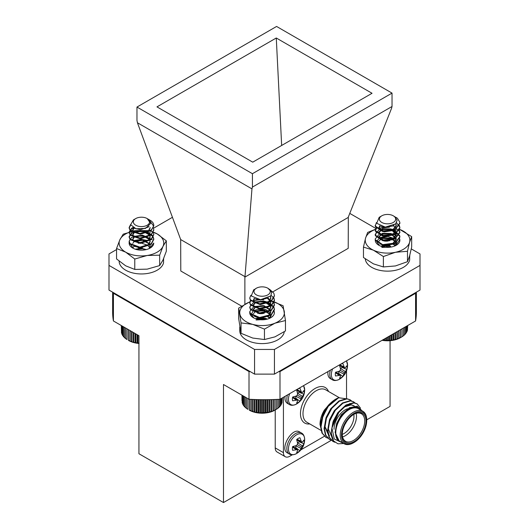 <?xml version="1.0" encoding="UTF-8"?>
<svg xmlns="http://www.w3.org/2000/svg" width="529" height="529" viewBox="0 0 529 529"><rect width="100%" height="100%" fill="white"/><g stroke="black" fill="none" stroke-linecap="round" stroke-linejoin="round"><path stroke-width="0.79" d="M135.252 249.192L141.435 248.273L146.315 249.569M133.063 248.253L130.458 244.021M133.129 248.293L132.746 247.03M138.175 243.234L141.435 243.148L147.584 245.185L149.78 247.698M138.175 247.79L142.321 247.797M146.718 240.358L141.435 239.346L133.129 240.669M149.568 248.379L153.754 243.042A12.312 7.108 -0 0 1 150.143 248.068A12.312 7.108 -0 0 1 132.726 248.068A12.312 7.108 -0 0 1 129.255 241.998M149.271 230.611L135.662 230.604A22.311 12.881 -0 0 0 119.891 239.71A22.311 12.881 -0 0 0 125.664 252.148A22.311 12.881 -0 0 0 147.207 255.481A22.311 12.881 -0 0 0 162.985 246.375A22.311 12.881 -0 0 0 157.212 233.937A22.311 12.881 -0 0 0 153.284 232.132M135.662 230.604L123.224 234.155L119.891 239.71L116.552 248.518L125.664 252.148L134.769 259.031L147.207 255.481L159.652 255.183L159.652 265.591L162.985 260.037L166.318 251.229L166.318 240.821L157.212 233.937L150.11 230.849M159.652 255.183L162.985 246.375L166.318 240.821M116.552 248.518L116.552 258.926L125.664 265.809L134.769 269.44L147.207 269.142L159.652 265.591M134.769 259.031L134.769 269.44M119.131 261.174A22.311 12.881 -0 0 0 140.033 273.929A22.311 12.881 -0 0 0 163.547 262.787L163.547 258.774M163.679 258.456L163.547 260.116M269.572 289.297L273.797 293.119L274.419 295.572L271.291 300.836L259.594 303.825L250.409 299.85L249.787 297.847L250.885 295.242M273.89 297.853L274.419 300.122L271.291 305.392L259.594 308.374L250.409 304.4L249.787 302.403L250.607 300.135M273.89 302.409L274.419 304.678L271.291 309.948L259.594 312.93L250.409 308.956L249.787 306.952L253.589 302.403M253.986 302.224L264.612 301.285L268.454 302.396L273.797 306.78L274.419 309.234L271.291 314.497L259.594 317.486L250.409 313.512L249.787 311.508L253.589 306.959M253.986 306.78L262.615 305.583M262.615 319.245L265.055 319.582M274.412 295.856L271.291 301.411L259.594 304.393L250.409 300.419L249.8 298.131M271.179 295.361L273.797 298.244L274.419 300.697L271.291 305.96L259.594 308.949L250.409 304.969L249.787 302.965L250.832 300.419M267.839 298.164L273.797 302.793L274.419 305.253L271.291 310.516L259.594 313.499L250.409 309.525L249.787 307.521L250.832 304.975M256.863 301.914L265.28 301.986M267.74 302.687L273.797 307.349L274.419 309.802L271.291 315.066L259.594 318.055L250.409 314.081L249.787 311.508M260.559 319.741L262.351 319.794M256.691 295.05A8.133 4.695 0 0 0 268.011 294.772A8.133 4.695 0 0 0 267.853 288.232A8.133 4.695 0 0 0 267.522 288.047A8.133 4.695 0 0 0 256.353 288.232A8.133 4.695 0 0 0 256.691 295.05M267.853 288.232L271.648 292.074L270.815 295.883L260.539 299.705L251.275 295.995L253.689 289.773L254.766 289.317A8.689 5.019 180 0 1 255.957 288.457L256.353 288.232M268.441 297.847L260.334 300.069L255.408 298.852M270.286 296.478L270.795 298.416L268.587 302.29L260.334 304.625L253.847 302.039L253.411 300.697L254.614 298.548M267.443 298.356L270.359 301.173L270.795 302.972L268.587 306.846L260.334 309.174L253.847 306.595L253.411 305.246L255.619 302.436L263.872 301.629L270.359 305.729L270.795 307.528L268.587 311.402L260.334 313.73L253.847 311.145L253.411 309.802L255.619 306.992L263.872 306.179L270.359 310.278L270.795 312.077L268.587 315.952L260.334 318.286L254.535 316.461M254.76 312.09L255.619 311.548L263.872 310.735L270.088 314.365M270.458 315.053L270.762 316.567M267.31 316.494L269.545 318.213M259.309 319.615L263.402 319.754M270.471 296.286L270.795 297.847L268.587 301.722L260.334 304.056L253.847 301.47L253.411 300.122L254.198 298.356M267.972 298.105L270.359 300.604L270.795 302.403L268.587 306.278L260.334 308.605L253.847 306.026L253.411 304.678L255.619 301.867L263.872 301.061L270.359 305.16L270.795 306.952L268.587 310.827L260.334 313.161L253.847 310.576L253.411 309.227L255.619 306.423L263.872 305.61L270.359 309.71L270.795 311.508L268.587 315.383L260.334 317.711L256.856 317.116M253.411 313.783L255.619 310.979L263.872 310.166L270.259 314.081M270.63 314.947L270.795 316.064M267.912 316.282L269.81 317.955M257.663 319.324L265.108 319.576M276.422 409.287L274.941 410.14A18.151 10.481 180 0 1 249.271 410.14L254.389 412.031L260.182 412.918L268.104 412.415L273.433 410.828L276.422 409.287L276.422 399.435M246.488 397.795L246.488 408.454L247.903 409.353L247.903 398.615M245.238 397.074L245.238 407.469L246.653 408.448M244.173 396.459L244.173 406.417L245.555 407.482M243.307 395.963L243.307 405.307L244.636 406.451M242.646 395.58L242.646 404.149L243.307 404.797M242.196 395.322L242.196 402.959L242.646 403.455M241.971 395.189L242.196 402.04M241.958 395.183L241.971 400.539M282.036 401.921L282.248 397.953M281.607 403.343L282.036 402.86L282.036 398.072M280.959 404.692L281.607 404.05L281.607 398.324M279.636 406.365L280.959 405.214L280.959 398.694M278.737 407.396L280.112 406.325L280.112 399.183M277.652 408.375L279.061 407.383L279.061 399.302M276.396 409.274L277.831 408.375L277.831 399.369M274.981 410.101L274.981 399.501M274.862 410.101L274.862 399.501M273.433 410.828L273.433 399.554M273.162 410.821L273.162 399.567M271.754 411.463L271.754 399.607M271.337 411.436L271.337 399.62M269.969 411.998L269.969 399.653M269.413 411.939L269.413 399.659M268.104 412.415L268.104 399.686M267.409 412.322L267.409 399.693M266.166 412.719L266.166 399.706M265.346 412.58L265.346 399.706M264.189 412.904L264.189 399.706M263.244 412.713L263.244 399.706M262.186 412.97L262.186 399.699M261.134 412.719L261.134 399.686M260.182 412.918L260.182 399.673M259.031 412.594L259.031 399.653M258.198 412.739L258.198 399.633M256.968 412.349L256.968 399.6M256.261 412.441L256.261 399.58M254.958 411.972L254.958 399.534M254.389 412.031L254.389 399.514M253.027 411.483L253.027 399.455M252.597 411.516L252.597 399.441M251.196 410.881L251.196 399.369M250.911 410.888L250.911 399.355M249.476 410.167L249.476 399.276M249.344 410.16L249.344 399.269M396.148 217.459A12.312 7.108 180 0 1 396.247 217.518A12.312 7.108 180 0 1 397.418 218.298L399.772 222.101L399.858 223L394.899 229.388L382.665 230.968L375.312 226.028L376.384 222.597M399.322 225.288L399.858 227.556L394.899 233.937L382.665 235.524L375.312 230.584L376.04 227.563M399.322 229.844L399.858 232.099L394.899 238.493L382.665 240.08L375.312 235.134L375.226 234.4L379.042 229.837M379.425 229.665L392.419 229.295L393.893 229.831L399.772 235.762L399.858 236.661L394.899 243.049L382.665 244.629L375.312 239.69L375.226 238.943L379.042 234.393M379.425 234.221L392.419 233.851L396.181 235.577M399.322 238.949L399.739 240.133M386.487 246.6L390.805 247.089M399.845 223.291L394.899 229.956L382.665 231.543L375.312 226.597L375.24 225.566M396.552 222.735L399.772 227.219L399.858 228.111L394.899 234.506L382.665 236.093L375.312 231.153L376.264 227.854M393.239 225.592L399.772 231.775L399.858 232.674L394.899 239.062L382.665 240.649L375.312 235.703L376.264 232.403M382.374 229.328L390.726 229.427M393.173 230.122L399.772 236.331L399.858 237.23L394.899 243.618L382.665 245.198L375.312 240.259L375.226 238.943M385.119 247.202L388.696 247.314M381.019 221.935A8.133 4.695 0 0 0 392.399 222.894A8.133 4.695 0 0 0 394.065 216.328A8.133 4.695 0 0 0 393.292 215.812A8.133 4.695 0 0 0 381.793 215.812A8.133 4.695 0 0 0 381.019 221.935M397.418 218.298L394.846 216.771M393.292 215.812L394.938 216.837L397.12 220.302L395.659 223.899L385.304 227.113L376.701 223.291L379.2 217.307L381.29 216.103A8.689 5.019 180 0 1 381.396 216.037L381.793 215.812M394.105 225.116L392.736 226.002L384.1 227.344L380.748 226.22M395.692 223.866L396.234 225.85L392.736 230.551L384.1 231.894L378.909 228.634L380.08 225.956M396.234 229.837L392.736 235.107L384.1 236.45L378.909 233.183L378.85 232.681L382.348 229.335L390.984 229.513L396.175 234.294L396.234 234.949L392.736 239.663L384.1 241.006L378.909 237.739L378.85 237.237L382.348 233.891L390.984 234.063L396.175 238.85L396.234 239.505L392.736 244.213L384.1 245.555L379.967 243.889M380.199 239.518L382.348 238.44L390.984 238.619L395.527 241.793M395.897 242.494L396.221 244.372M392.749 243.929L395.084 245.754M384.345 247.096L389.271 247.274M395.877 223.668L396.234 225.275L392.736 229.983L384.1 231.325L378.909 228.059L379.663 225.764M396.234 229.824L392.736 234.539L384.1 235.881L378.909 232.615L378.85 232.112L382.348 228.766L390.984 228.945L396.175 233.725L396.234 234.387L392.736 239.095L384.1 240.437L378.909 237.171L378.85 236.668L382.348 233.322L390.984 233.494L396.175 238.281L396.234 238.943L392.736 243.644L384.1 244.987L382.368 244.57M378.85 241.224L382.348 237.871L390.984 238.05L395.692 241.508M396.069 242.388L396.062 244.636M393.358 243.71L395.342 245.516M382.91 246.812L390.786 247.096M382.553 339.949L385.767 340.504L391.744 340.279L397.319 339.003L401.967 336.801L400.374 337.72A18.151 10.481 180 0 1 382.09 340.306M407.495 329.395L407.694 325.527M407.079 330.823L407.495 330.354L407.495 325.639M406.451 332.172L407.079 331.544L407.079 325.877M405.135 333.865L406.451 332.708L406.451 326.241M404.242 334.903L405.617 333.832L405.617 326.724M403.171 335.882L404.586 334.89L404.586 327.319M401.928 336.794L403.363 335.889L403.363 328.026M398.985 338.362L398.985 330.552M398.727 338.355L398.727 330.704M400.42 329.726L400.42 337.628M400.526 337.621L400.526 329.666M401.967 336.801L401.967 328.833M397.319 339.003L397.319 331.518M396.909 338.977L396.909 331.756M395.54 339.539L395.54 332.543M394.991 339.486L394.991 332.86M393.675 339.968L393.675 333.62M392.987 339.876L392.987 334.017M391.744 340.279L391.744 334.731M390.931 340.14L390.931 335.201M389.767 340.478L389.767 335.875M388.835 340.286L388.835 336.411M387.77 340.55L387.77 337.033M386.725 340.299L386.725 337.634M385.767 340.504L385.767 338.19M384.623 340.187L384.623 338.844M383.783 340.332L383.783 339.334M153.681 226.194L148.828 219.509L151.109 220.897A12.312 7.108 180 0 1 153.774 225.314A12.312 7.108 180 0 1 153.681 226.194L151.281 229.983L139.94 233.507L130.114 229.976L129.149 227.496L130.597 224.514M153.251 227.503L153.774 229.771L151.281 234.539L139.94 238.063L130.114 234.532L129.149 232.052L131.642 228.237L132.944 227.496M153.251 232.052L153.774 234.327L151.281 239.088L139.94 242.613L130.114 239.082L129.149 236.602L131.642 232.786L142.982 230.783L147.803 232.039M147.829 232.052L152.808 235.828L153.774 238.883L151.281 243.644L139.94 247.169L130.114 243.638L129.149 241.158L131.642 237.342L142.982 235.332L152.154 239.544M153.767 225.539L151.281 230.551L139.94 234.076L130.114 230.545L129.149 228.065L130.729 224.964M153.767 230.055L151.281 235.107L139.94 238.632L130.114 235.101L129.149 232.615L131.642 228.806L133.5 227.82M153.767 234.612L151.281 239.657L139.94 243.181L130.114 239.65L129.149 237.171L131.642 233.355L133.599 232.337M136.204 231.563L144.615 231.623M147.102 232.337L152.808 236.397L153.774 239.452L151.281 244.213L139.94 247.737L130.114 244.206L129.149 241.727L130.194 239.174M136.204 236.119L144.536 236.159M133.394 221.32A8.133 4.695 0 0 0 140.456 226.557A8.133 4.695 0 0 0 149.528 222.478A8.133 4.695 0 0 0 147.214 218.576A8.133 4.695 0 0 0 135.715 218.576A8.133 4.695 0 0 0 133.394 221.32M148.828 219.509L148.14 219.138M147.214 218.576L150.613 223.443L145.429 228.435L136.019 228.786L130.65 224.719L133.434 219.892L135.715 218.576M149.033 226.359L148.391 227.014L140.383 229.725L134.287 228.197M150.15 228.065L148.391 231.57L140.383 234.274L133.453 232.006L132.772 230.34L134.075 228.105M136.198 246.765L140.383 247.367L148.391 244.656L150.15 241.158L149.469 238.923L142.539 235.134L134.531 236.324L132.772 238.877L133.453 240.55L140.383 242.818L148.391 240.106L150.15 236.602L149.469 234.367L142.539 230.578L134.531 231.775L132.772 234.327L133.453 235.994L140.383 238.262L148.391 235.55L150.15 232.052L148.391 236.119L140.383 238.83L133.453 236.562L132.772 234.896L134.531 232.343L142.539 231.147L149.469 234.936L150.15 237.177L148.391 240.675L140.383 243.386L133.453 241.118L132.772 239.445L134.531 236.893L142.539 235.703L149.469 239.492L150.15 241.727L148.391 245.225L140.383 247.936L133.903 246.117M134.121 241.733L142.539 240.259L149.449 244.008M149.819 244.696L149.985 247.407M132.898 247.83L134.207 246.223M150.15 227.496L148.391 230.994L140.383 233.706L133.453 231.438L132.772 229.771L133.658 227.906M132.772 243.433L134.531 240.88L142.539 239.69L149.621 243.724M149.985 244.59L150.15 245.714L149.191 248.366M135.788 249.357L142.539 248.795L145.773 249.695M138.935 343.46A18.151 10.481 180 0 1 128.626 340.491L133.334 342.276L139.094 343.235M125.545 327.973L125.545 338.586L126.98 339.499M124.341 327.272L124.341 337.588L125.75 338.586M123.317 326.684L123.317 336.517L124.685 337.601M122.497 326.214L122.497 335.399L123.812 336.563M121.882 325.857L121.882 334.229L122.497 334.85M121.485 325.626L121.485 333.032L121.882 333.488M121.306 325.527L121.485 332.053M137.924 342.898L137.924 335.115M137.117 343.03L137.117 334.652M135.867 342.62L135.867 333.931M135.193 342.713L135.193 333.541M133.87 342.223L133.87 332.781M133.334 342.276L133.334 332.47M131.959 341.708L131.959 331.676M131.562 341.727L131.562 331.445M130.154 341.073L130.154 330.632M129.903 341.079L129.903 330.486M128.468 340.339L128.468 329.66M128.368 340.332L128.368 329.6M126.927 339.506L126.927 328.774M384.411 241.052L388.24 241.045M381.469 246.408L388.24 245.601M379.214 245.456L376.628 241.442L379.829 237.587L387.195 236.251L394.389 238.539M396.71 241.951L395.064 245.773M379.194 245.443L378.876 244.286M382.963 240.761L386.712 240.358L389.774 240.755M380.814 246.177L385.37 244.94M387.261 244.94L389.774 245.311M381.812 247.433L391.361 246.997M390.693 246.137L386.355 245.681L382.322 246.078M387.261 241.145L385.363 241.151M387.261 236.589L379.088 238.01M399.878 240.265L399.818 239.531A12.312 7.108 0 0 0 399.514 238.506M395.632 245.601L399.818 239.531A12.312 7.108 0 0 1 399.878 240.232A12.312 7.108 0 0 1 397.087 244.742A12.312 7.108 0 0 1 396.274 245.258A12.312 7.108 0 0 1 378.857 245.258A12.312 7.108 0 0 1 375.299 239.624M375.246 229.493A22.311 12.881 0 0 0 365.552 238.136A22.311 12.881 0 0 0 373.421 250.191A22.311 12.881 0 0 0 395.434 252.287A22.311 12.881 0 0 0 409.578 242.328A22.311 12.881 0 0 0 401.716 230.274A22.311 12.881 0 0 0 398.939 229.15M388.405 227.364A22.311 12.881 0 0 0 379.703 228.178L389.549 227.146M375.259 229.381L367.648 232.429L365.552 238.136L363.463 247.103L373.421 250.191L383.38 256.532L395.434 252.287L407.482 251.288L407.482 261.696L409.578 255.983L411.674 247.023L411.674 236.615L399.54 229.328M407.482 251.288L409.578 242.328L411.674 236.615M363.463 247.103L363.463 257.511L373.421 263.852L383.38 266.94L395.434 265.948L407.482 261.696M383.38 256.532L383.38 266.94M390.984 247.063A12.312 7.108 0 0 0 389.853 246.904M259.27 313.644L262.47 313.657M256.215 318.941L259.051 318.227L264.414 318.557M249.82 311.951A12.312 7.108 0 0 0 253.358 317.717A12.312 7.108 0 0 0 270.775 317.717A12.312 7.108 0 0 0 273.255 315.661L271.503 317.241M253.768 317.942L251.288 314.629L252.935 311.178M258.655 309.009L265.869 309.703L270.63 313.201M271.086 314.643L269.294 318.432M253.556 317.803L253.378 316.931M257.649 313.36L264.156 313.373M255.507 318.703L259.051 317.658L265.697 318.372L267.35 319.106M256.096 319.985L265.783 319.463M265.836 318.927L256.849 318.716M266.986 310.139L257.795 309.432L253.867 310.53M274.379 312.811L273.619 310.219L269.929 318.16M273.255 315.661A12.312 7.108 0 0 0 274.379 312.685A12.312 7.108 0 0 0 273.619 310.219M249.827 301.92A22.311 12.881 0 0 0 249.179 302.178A22.311 12.881 0 0 0 239.855 313.876A22.311 12.881 0 0 0 252.743 324.389A22.311 12.881 0 0 0 274.961 323.199A22.311 12.881 0 0 0 284.278 311.502A22.311 12.881 0 0 0 271.39 300.988L283.088 305.722L285.468 320.528L285.468 330.936L274.961 336.861L264.447 339.532L252.743 338.051L241.045 333.316L238.665 318.504L238.665 308.103L241.045 322.908L241.045 333.316M263.561 299.837A22.311 12.881 0 0 0 253.417 300.816M249.179 302.178L238.665 308.103M258.906 299.606L253.411 300.73M241.045 322.908L252.743 324.389L264.447 329.124L264.447 339.532M264.447 329.124L274.961 323.199L285.468 320.528M365.281 258.886A22.311 12.881 -0 0 0 386.62 271.132A22.311 12.881 -0 0 0 409.677 259.977L409.677 255.633M387.988 241.012A22.311 12.881 -0 0 0 384.874 241.105M409.81 255.143L409.677 257.306M239.756 326.935L239.756 330.718A22.311 12.881 -0 0 0 260.579 343.572A22.311 12.881 -0 0 0 284.179 332.43L284.179 331.822M112.631 292.18L112.631 312.024A151.876 87.682 0 0 0 113.424 320.971L138.935 335.703L138.935 453.737L223.489 502.55L331.399 440.247M354.099 442.442A17.847 10.302 120 0 0 366.716 420.581A17.847 10.302 120 0 0 354.099 413.301A17.847 10.302 120 0 0 341.483 435.155A17.847 10.302 120 0 0 354.099 442.442L353.471 442.806A18.74 10.818 -60 0 1 344.101 443.732A18.74 10.818 -60 0 1 340.22 435.155A18.74 10.818 -60 0 1 348.399 416.297A18.74 10.818 -60 0 1 362.841 411.278A18.74 10.818 -60 0 1 366.716 419.854L390.065 406.378L390.065 340.689M223.489 502.55L223.489 384.517L249.007 399.25L249.007 371.563L113.424 293.284A151.876 87.682 180 0 1 113.299 292.563M249.007 371.563A151.876 87.682 0 0 0 250.257 371.636M278.743 371.636A151.876 87.682 0 0 0 280 371.563L415.582 293.284A151.876 87.682 180 0 0 415.708 292.563M249.007 399.25A151.876 87.682 0 0 0 280 399.25L415.582 320.971A151.876 87.682 0 0 0 416.376 312.024L416.376 292.173M113.424 293.284L113.424 320.971M415.582 320.971L415.582 293.284M280 371.563L280 399.25M285.276 456.725L277.077 451.991A8.92 5.151 -60 0 1 275.225 447.904L283.432 452.639A8.92 5.151 120 0 0 285.276 456.725A8.92 5.151 120 0 0 289.74 456.282L292.286 454.814M275.225 409.975L275.225 447.904M345.252 423.855A3.571 2.063 120 0 0 346.197 422.215M338.183 373.752A6.877 3.968 120 0 0 338.679 373.342L342.812 376.456A8.312 4.801 -60 0 1 339.558 378.334L340.504 376.093L340.24 375.279L336.027 372.151M338.686 371.431L338.679 373.342M340.24 375.279L335.538 376.007A8.312 4.801 -60 0 1 335.538 372.251L339.076 371.305L340.24 370.326L340.504 368.825L339.558 365.288A8.312 4.801 -60 0 1 342.812 363.41L344.531 367.847L345.364 367.668L346.832 365.731A8.312 4.801 -60 0 1 346.832 369.487L342.071 367.463L340.425 368.429M342.071 367.463A6.877 3.968 120 0 0 342.184 366.828M339.076 375.266L335.446 372.72M343.936 366.848L339.916 364.97M344.531 367.847L339.717 365.764M346.832 369.487L345.364 371.636L340.445 368.402M345.364 371.636L344.531 372.8L340.24 370.326M344.531 372.8L343.936 374.109L338.679 371.464M343.936 374.109L342.812 376.456M339.605 379.167L339.605 379.167A11.466 6.619 -60 0 1 339.598 379.167A11.466 6.619 -60 0 1 339.473 379.24A11.466 6.619 -60 0 1 332.377 378.513A11.466 6.619 -60 0 1 332.602 368.878M346.343 360.943A11.466 6.619 -60 0 1 347.579 365.354L347.579 365.354C347.282 371.378 344.624 375.98 339.598 379.167M327.947 371.57C327.59 375.035 328.397 377.389 330.361 378.638L332.272 379.736A12.134 7.009 -60 0 1 330.361 370.174M295.275 398.522A6.877 3.968 120 0 0 295.771 398.112L299.903 401.227A8.312 4.801 -60 0 1 296.65 403.105L297.602 400.863L297.331 400.05L293.119 396.922M295.784 396.201L295.771 398.112M297.331 400.05L292.63 400.784A8.312 4.801 -60 0 1 292.63 397.028L296.174 396.076L297.331 395.097L297.602 393.602L296.65 390.058A8.312 4.801 -60 0 1 299.903 388.18L301.629 392.617L302.462 392.445L303.93 390.501A8.312 4.801 -60 0 1 303.93 394.257L299.163 392.234L297.516 393.199M299.163 392.234A6.877 3.968 120 0 0 299.275 391.599M296.174 400.036L292.537 397.491M301.034 391.619L297.014 389.741M301.629 392.617L296.809 390.534M303.93 394.257L302.462 396.406L297.543 393.173M302.462 396.406L301.629 397.577L297.331 395.097M301.629 397.577L301.034 398.879L295.771 396.234M301.034 398.879L299.903 401.227M303.434 385.72A11.466 6.619 -60 0 1 304.671 390.124C304.38 396.148 301.722 400.757 296.696 403.938A11.466 6.619 -60 0 1 296.69 403.938A11.466 6.619 -60 0 1 296.564 404.011A11.466 6.619 -60 0 1 289.475 403.283A11.466 6.619 -60 0 1 289.694 393.655M304.671 390.124L303.613 385.615M285.038 396.34C284.688 399.805 285.495 402.159 287.459 403.409L289.363 404.506A12.134 7.009 -60 0 1 287.459 394.945M295.275 448.07A6.877 3.968 120 0 0 295.771 447.653L299.903 450.768A8.312 4.801 -60 0 1 296.65 452.645L297.602 450.41L297.331 449.597L293.119 446.469M295.784 445.749L295.771 447.653M297.331 449.597L292.63 450.324A8.312 4.801 -60 0 1 292.63 446.569L296.174 445.616L297.331 444.638L297.602 443.143L296.65 439.599A8.312 4.801 -60 0 1 299.903 437.721L301.629 442.165L302.462 441.986L303.93 440.049A8.312 4.801 -60 0 1 303.93 443.798L299.163 441.781L297.516 442.74M299.163 441.781A6.877 3.968 120 0 0 299.275 441.146M296.174 449.584L292.537 447.038M301.034 441.16L297.014 439.288M301.629 442.165L296.809 440.082M303.93 443.798L302.462 445.954L297.543 442.72M302.462 445.954L301.629 447.117L297.331 444.638M301.629 447.117L301.034 448.427L295.771 445.782M301.034 448.427L299.903 450.768M296.564 453.558A11.466 6.619 -60 0 1 288.457 448.823A11.466 6.619 -60 0 1 296.65 434.785A11.466 6.619 -60 0 1 304.671 439.665L304.671 439.665C304.38 445.696 301.722 450.298 296.696 453.479A11.466 6.619 -60 0 1 296.69 453.485A11.466 6.619 -60 0 1 296.564 453.558L296.557 453.565C293.522 455.066 291.122 455.231 289.363 454.054A12.134 7.009 -60 0 1 289.363 440.042A12.134 7.009 -60 0 1 301.497 433.033L299.593 431.929C292.14 426.764 279.252 449.081 287.459 452.95L289.363 454.054M332.88 423.96L338.216 412.99L344.67 406.841L351.124 404.864L354.324 406.001M329.375 421.937L334.712 410.967L337.509 407.753M329.435 435.671L325.037 426.678L326.552 417.672L331.2 408.943L334.004 405.73M322.366 417.89L327.696 406.92L330.499 403.706M326.862 407.462L335.803 399.091A22.311 12.881 120 0 0 326.862 407.462L322.095 417.097L320.567 426.724L321.949 433.053L325.857 437.318M343.764 443.527L337.965 443.811L333.581 440.968L331.088 432.795L332.906 422.301L338.388 412.131L345.986 404.969L353.577 402.688L356.923 403.746M332.867 441.365L328.965 437.106L327.583 430.771L329.402 420.277L334.883 410.107L342.481 402.946L350.072 400.665L353.418 401.723M329.362 439.341L325.461 435.083L324.079 428.748L325.897 418.254L331.379 408.084L338.977 400.922L346.568 398.641L349.914 399.699M342.309 442.7L339.42 441.437C336.894 439.837 335.604 436.941 335.551 432.748L336.279 426.05L341.423 415.252L349.371 407.76L357.201 406.16L362.127 410.868M333.581 440.968A22.311 12.881 -60 0 1 331.914 427.968L334.268 439.004L342.633 442.952M331.914 427.968L338.831 412.389L346.422 405.221L354.02 402.939L357.141 403.865L360.527 408.163M334.85 442.257L333.085 441.497L329.402 437.357L328.02 431.029L329.838 420.529L335.32 410.359L342.918 403.197L350.515 400.916L353.643 401.848L355.237 403.124M331.452 440.267L329.574 439.467L325.897 435.334L324.515 429.006L326.333 418.505L331.815 408.335L339.413 401.174L347.004 398.892L350.132 399.818L351.732 401.094M327.947 438.243L326.076 437.45L322.392 433.311L321.01 426.982L322.829 416.482L328.311 406.312L338.639 397.748A22.311 12.881 120 0 0 335.803 399.091M320.025 424.39A19.633 11.334 -60 0 1 320.025 424.225A19.633 11.334 -60 0 1 324.422 409.988L320.025 424.562L321.731 431.618M347.685 398.972L338.639 397.748M324.422 409.988L330.46 403.138M339.42 441.437L335.115 432.497L336.636 423.491L341.278 414.762L349.894 407.469M331.604 429.839L333.257 421.091L337.773 412.739L344.234 406.589L350.687 404.612L353.782 405.644M353.557 405.525L354.218 406.014M331.828 437L328.106 428.45L329.62 419.444L334.268 410.716L341.813 403.938M328.602 435.169L324.601 426.427L326.115 417.421L330.764 408.692L338.302 401.914M321.09 424.284L322.637 415.325L327.259 406.669L329.455 404.07M331.471 402.291L333.541 400.85M342.237 434.719A16.776 9.687 -60 0 1 354.099 414.174A16.776 9.687 -60 0 1 365.962 421.018A16.776 9.687 -60 0 1 354.099 441.57A16.776 9.687 -60 0 1 342.237 434.719M342.243 434.349A15.883 9.172 120 0 0 345.53 441.259A15.883 9.172 120 0 0 361.413 432.094A15.883 9.172 120 0 0 361.413 413.751A15.883 9.172 120 0 0 353.782 414.359M334.037 429.257A15.883 9.172 -60 0 1 345.265 409.803A15.883 9.172 -60 0 1 347.474 408.778M356.169 413.361A15.883 9.172 -60 0 1 342.567 436.914M342.243 434.388A14.098 8.14 120 0 0 353.815 414.339M283.432 397.266L283.432 452.639M300.968 449.802L324.462 436.24M346.528 398.072L346.528 370.889M346.528 360.864L347.579 365.354M361.347 410.418A19.633 11.334 120 0 0 348.499 409.261A19.633 11.334 120 0 0 336.279 426.05M362.841 411.278L358.424 408.725A18.74 10.818 120 0 0 343.982 413.744A18.74 10.818 120 0 0 335.803 432.603A18.74 10.818 120 0 0 339.684 441.186L344.101 443.732M116.552 249.569L108.994 253.933L108.994 265.406L254.561 349.451L274.439 349.451L274.439 374.122L420.006 290.077L420.006 253.933L411.284 248.901M274.439 374.122L254.561 374.122L254.561 349.451M108.994 265.406L108.994 290.077L254.561 374.122M276.277 37.995L156.968 106.878L252.73 162.165L372.039 93.283L276.277 37.995L281.659 145.462M252.426 173.704L392.029 93.104L276.581 26.45L136.971 107.05L252.426 173.704L252.426 187.094L251.963 188.886L137.434 122.761L136.971 120.44L136.971 107.05M272.911 291.816L348.214 248.339L348.32 217.022L391.572 108.286L392.029 106.488L392.029 93.104M348.214 217.452L244.881 277.117L244.881 304.221M241.634 306.126L180.792 271L180.68 239.558L244.987 276.68L244.881 277.117M392.029 106.488L252.426 187.094M251.963 188.886L244.987 276.68M137.434 122.761L180.68 239.558M376.708 228.938L349.768 213.385M172.441 217.307L153.536 228.217M274.439 349.451L420.006 265.406M309.796 423.927A20.525 11.85 -60 0 1 304.717 399.362A20.525 11.85 -60 0 1 328.535 391.473M339.122 397.583L325.613 389.787A18.74 10.818 120 0 0 306.873 400.605A18.74 10.818 120 0 0 306.873 422.241L321.143 430.48M323.351 414.822A18.74 10.818 120 0 0 323.603 414.485M327.643 407.218A18.74 10.818 120 0 0 327.828 406.755M274.419 309.802L274.419 309.234M274.419 305.246L274.419 304.678M274.419 300.69L274.419 300.122M274.419 296.141L274.419 295.572M249.787 307.521L249.787 306.952M249.787 302.972L249.787 302.403M249.787 298.416L249.787 297.847M253.411 300.122L253.411 300.69M253.411 304.678L253.411 305.246M253.411 309.234L253.411 309.802M270.795 297.847L270.795 298.416M270.795 302.403L270.795 302.972M270.795 306.952L270.795 307.521M270.795 311.508L270.795 312.077M399.858 237.237L399.858 236.668M399.858 232.681L399.858 232.112M399.858 228.131L399.858 227.556M399.858 223.575L399.858 223.007M375.226 234.955L375.226 234.387M375.226 230.406L375.226 229.837M375.226 225.85L375.226 225.281M378.85 227.556L378.85 228.125M378.85 232.112L378.85 232.681M378.85 236.668L378.85 237.237M396.234 225.281L396.234 225.85M396.234 234.387L396.234 234.962M396.234 238.943L396.234 239.511M396.234 243.499L396.234 244.067M153.774 239.452L153.774 238.883M153.774 234.896L153.774 234.327M153.774 230.34L153.774 229.771M153.774 225.79L153.774 225.314M129.149 241.727L129.149 241.158M129.149 237.171L129.149 236.602M129.149 232.621L129.149 232.052M129.149 228.065L129.149 227.496M132.772 229.771L132.772 230.34M132.772 234.327L132.772 234.896M132.772 238.883L132.772 239.452M150.15 236.602L150.15 237.171M150.15 241.158L150.15 241.727M332.272 379.736C334.03 380.913 336.431 380.754 339.459 379.247M289.363 404.506C291.122 405.69 293.522 405.525 296.557 404.017M304.671 439.665C304.486 436.174 303.428 433.959 301.497 433.033M349.841 403.369L350.277 403.62M366.716 420.581L366.716 419.854M344.002 410.53L345.265 409.803M320.025 424.225L320.025 424.562M357.141 403.865L356.705 403.614M353.636 401.842L353.2 401.59M350.132 399.818L349.695 399.567M333.085 441.497L332.642 441.246M329.58 439.473L329.137 439.215M326.069 437.45L325.633 437.192"/></g></svg>

